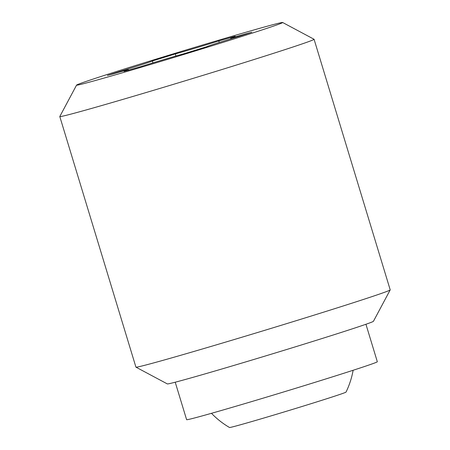 <?xml version="1.0" encoding="UTF-8"?>
<svg xmlns="http://www.w3.org/2000/svg" width="450" height="450" viewBox="0 0 450 450"><rect width="100%" height="100%" fill="white"/><g stroke="black" fill="none" stroke-linecap="round" stroke-linejoin="round"><path stroke-width="0.67" d="M282.651 22.5L314.049 39.257A132.879 2.239 163.1 0 1 314.077 39.291L390.206 289.868A132.879 2.239 163.1 0 1 390.201 289.907A132.879 2.239 163.1 0 1 309.881 316.451A132.879 2.239 163.1 0 1 171.428 357.952A132.879 2.239 163.1 0 1 135.951 367.155A132.879 2.239 163.1 0 1 135.922 367.127L59.794 116.544A132.879 2.239 163.1 0 1 59.799 116.505L76.567 85.112A107.707 1.817 163.1 0 1 141.671 63.596A107.707 1.817 163.1 0 1 253.896 29.959A107.707 1.817 163.1 0 1 282.651 22.5A107.707 1.817 163.1 0 1 219.178 43.571A107.707 1.817 163.1 0 1 105.339 77.709A107.707 1.817 163.1 0 1 76.567 85.112M390.201 289.907L373.433 321.3A107.707 1.817 163.1 0 1 308.329 342.816A107.707 1.817 163.1 0 1 196.104 376.453A107.707 1.817 163.1 0 1 167.349 383.918L135.951 367.155M314.077 39.291A132.879 2.239 163.1 0 1 234.748 65.565A132.879 2.239 163.1 0 1 95.299 107.376A132.879 2.239 163.1 0 1 59.794 116.544M365.94 324.264L377.325 361.744A99.664 1.682 163.1 0 1 348.075 371.902A99.664 1.682 163.1 0 1 244.845 403.611A99.664 1.682 163.1 0 1 186.615 419.687L175.224 382.207M246.021 33.795L251.831 32.22L239.462 36.203A33.823 0.568 -16.9 0 0 216.765 43.262A33.823 0.568 -16.9 0 0 206.854 46.688L183.915 53.758A33.823 0.568 -16.9 0 0 140.451 66.729L124.071 71.387A33.823 0.568 -16.9 0 0 128.537 69.727A33.823 0.568 -16.9 0 0 113.214 73.879L107.404 75.454L119.773 71.466A33.823 0.568 -16.9 0 0 142.47 64.406A33.823 0.568 -16.9 0 0 152.381 60.986L175.32 53.916A33.823 0.568 -16.9 0 0 218.784 40.944L235.164 36.281A33.823 0.568 -16.9 0 0 230.698 37.946A33.823 0.568 -16.9 0 0 246.021 33.795L246.127 34.144M211.472 413.308A83.053 83.053 0 0 0 229.511 427.5A60.896 1.024 -16.9 0 0 265.5 417.538A60.896 1.024 -16.9 0 0 328.151 398.289A60.896 1.024 -16.9 0 0 346.022 392.102A83.053 83.053 0 0 0 353.121 370.271M119.773 71.466L119.919 71.944M175.32 53.916L175.956 56.002M218.784 40.944L219.246 42.469M152.381 60.986L152.949 62.859M128.537 69.727L128.711 70.29M230.698 37.946L230.957 38.807"/></g></svg>
